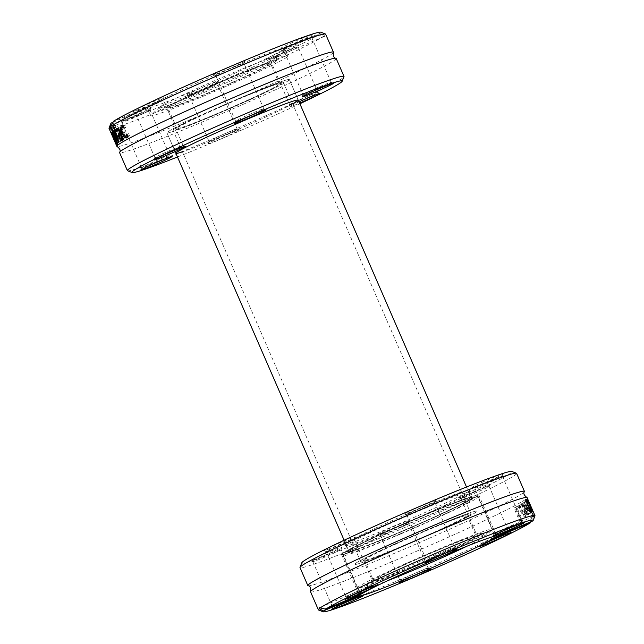 <?xml version="1.0" encoding="UTF-8"?>
<svg xmlns="http://www.w3.org/2000/svg" width="644" height="644" viewBox="0 0 644 644"><rect width="100%" height="100%" fill="white"/><g stroke="black" fill="none" stroke-linecap="round" stroke-linejoin="round"><path stroke-width="0.48" stroke-dasharray="3.22 2.42" d="M299.879 103.765A114.608 4.91 -23.5 0 1 177.478 156.983M127.576 170.765A118.102 5.063 156.5 0 0 230.673 131.199A118.102 5.063 156.5 0 0 342.737 77.916A118.102 5.063 156.5 0 0 343.993 76.66M208.278 143.443A17.122 0.733 156.5 0 0 208.093 143.628A17.122 0.733 156.5 0 0 224.088 137.51A17.122 0.733 156.5 0 0 239.471 129.983A17.122 0.733 156.5 0 0 224.523 135.723A17.122 0.733 156.5 0 0 208.278 143.443M292.698 103.885A66.743 2.858 -23.5 0 1 238.224 129.331A66.743 2.858 -23.5 0 1 182.469 151.815M299.049 101.841A17.122 0.733 156.5 0 0 288.794 107.025A17.122 0.733 156.5 0 0 294.646 105.125A17.122 0.733 156.5 0 0 299.597 103.112M336.168 58.411A118.102 5.063 -23.5 0 1 334.904 59.908A118.102 5.063 -23.5 0 1 220.53 114.189A118.102 5.063 -23.5 0 1 119.559 152.596M325.631 34.156A118.102 5.063 -23.5 0 1 324.834 35.275L320.704 33.029A114.608 4.91 156.5 0 0 320.849 32.2M333.383 52.526A118.102 5.063 -23.5 0 1 332.191 53.669A118.102 5.063 -23.5 0 1 221.045 106.558A118.102 5.063 -23.5 0 1 117.16 146.55M110.84 123.519A114.608 4.91 156.5 0 0 202.731 89.089A114.608 4.91 156.5 0 0 318.345 34.824L324.576 36.338L324.834 35.275M323.779 36.088A118.102 5.063 -23.5 0 1 208.262 90.683A118.102 5.063 -23.5 0 1 109.013 128.349M116.475 144.82A118.102 5.063 156.5 0 0 117.675 144.763L110.993 129.396A118.102 5.063 -23.5 0 1 110.647 129.444L116.54 142.992A118.102 5.063 -23.5 0 1 115.687 143L116.475 144.82L118.11 144.119A116.355 4.983 156.5 0 0 119.349 144.055L112.668 128.687A116.355 4.983 -23.5 0 1 112.306 128.736L118.198 142.284A116.355 4.983 -23.5 0 1 117.313 142.308L118.11 144.119M115.767 143.741L117.361 143.065L117.643 143.797L116.041 144.481L116.218 144.908L117.836 144.224L113.4 134.049M117.828 144.216L117.643 143.797L117.828 144.216L116.218 144.908L110.985 132.873M113.666 139.048A118.102 5.063 156.5 0 0 113.851 139.201L115.477 143.21L117.095 142.533L116.443 140.947L117.361 143.065M113.038 122.271L147.404 107.637L149.762 110.8L149.762 105.833L113.513 121.281M122.416 125.677L123.004 125.145L124.984 125.169L125.926 127.351A116.355 4.983 156.5 0 0 125.878 127.383L123.72 126.844L124.171 131.996C125.636 135.007 126.739 136.174 127.488 135.514L128.438 133.284A116.355 4.983 -23.5 0 1 128.494 133.252L129.444 135.433L128.245 137.196L127.174 137.365M125.926 136.633L123.358 132.447L122.006 127.584M123.914 127.262L124.864 126.86M127.77 136.142L129.444 135.433M127.327 137.14L128.985 136.431M124.203 128.092L125.878 127.383M124.26 128.059L125.926 127.351M123.31 125.886L124.984 125.169M111.468 133.936L113.07 133.252L115.252 138.194A116.355 4.983 156.5 0 0 115.268 138.347A116.355 4.983 156.5 0 0 115.477 138.508L117.087 142.525L116.83 141.913L115.26 142.582M110.961 132.809L112.571 132.117L113.07 133.252M113.658 138.871L115.252 138.194M113.851 139.201L115.477 138.508M114.841 141.624L116.443 140.947L114.849 141.632M117.095 142.533L115.526 143.193M112.04 135.192L113.61 134.524L113.272 133.719L114.833 137.027A116.355 4.983 -23.5 0 1 114.624 136.866A116.355 4.983 -23.5 0 1 114.608 136.81L113.272 133.719L111.678 134.395M113.263 133.719L111.653 134.403L112.153 135.393L113.771 134.701M113.046 137.478L114.608 136.81M112.153 135.393L113.207 137.719L114.833 137.027M113.738 131.046A116.355 4.983 -23.5 0 1 114.036 130.821L118.617 142.686A116.355 4.983 156.5 0 0 118.391 142.871L114.238 134.25L117.884 143.379A116.355 4.983 156.5 0 0 117.788 143.515L112.676 132.181A116.355 4.983 -23.5 0 1 112.732 132.052L116.709 140.827L113.022 131.682A116.355 4.983 -23.5 0 1 113.167 131.537L117.361 140.183L113.738 131.046L112.483 131.585M116.194 144.192L117.788 143.515M111.179 132.817L112.676 132.181M111.138 132.728L112.732 132.052M116.298 144.055L117.884 143.379M115.244 141.455L116.709 140.827M112.853 134.846L114.238 134.25M111.613 132.278L113.022 131.682M116.806 143.548L118.391 142.871M111.581 132.205L113.167 131.537M117.031 143.362L118.617 142.686M116.017 140.754L117.361 140.183M112.45 131.497L114.036 130.821M117.675 144.763L119.349 144.055M110.993 129.396L112.668 128.687M110.647 129.444L112.306 128.736M115.687 143L117.313 142.308M116.54 142.992L118.198 142.284M117.425 128.929L118.303 127.754L119.881 127.915L125.105 138.605A116.355 4.983 156.5 0 0 124.397 139.007L123.865 137.784L123.262 140.062L121.603 140.77M120.356 132.101L121.096 131.424L119.897 129.46L119.043 129.476L118.319 130.885A116.355 4.983 156.5 0 0 118.287 130.909L117.876 129.959M119.212 129.75L117.441 130.16M121.466 138.677L119.768 133.284M121.66 140.746L123.262 140.062L122.054 139.498M121.764 132.962L120.798 134.121L121.144 136.544L122.714 138.138L123.157 136.166L121.764 132.962L120.895 133.34M122.288 136.536L123.157 136.166M116.725 131.569L118.319 130.885M120.219 131.795L121.096 131.424M116.693 131.585L118.287 130.909M122.183 139.74L123.801 139.048M123.487 139.289L125.105 138.605M122.988 138.154L123.865 137.784M122.779 139.692L124.397 139.007M113.674 125.862L114.672 125.443A116.355 4.983 -23.5 0 1 115.236 125.089L120.557 141.31A116.355 4.983 156.5 0 0 120.074 141.632L112.402 126.957A116.355 4.983 -23.5 0 1 112.781 126.683L119.188 138.863L114.672 125.443M113.642 125.773L115.236 125.089M118.077 139.337L119.188 138.863M118.971 141.986L120.557 141.31M111.195 127.359L112.781 126.683M118.488 142.308L120.074 141.632M111.243 127.456L112.402 126.957M320.704 33.029L284.455 48.469L285.3 53.066L282.088 50.264L318.345 34.824M282.088 50.264A74.776 3.204 -23.5 0 1 207.448 85.193A74.776 3.204 -23.5 0 1 147.355 107.87A74.776 3.204 -23.5 0 1 147.404 107.637M140.899 112.942A17.122 0.733 -23.5 0 1 119.559 121.507A17.122 0.733 -23.5 0 1 134.942 113.98A17.122 0.733 -23.5 0 1 150.929 107.862A17.122 0.733 -23.5 0 1 140.899 112.942M293.181 46.674A17.122 0.733 -23.5 0 1 299.033 44.782A17.122 0.733 -23.5 0 1 283.626 52.245A17.122 0.733 -23.5 0 1 267.654 58.419A17.122 0.733 -23.5 0 1 276.115 53.991A17.122 0.733 -23.5 0 1 293.181 46.674M218.155 81.563A17.122 0.733 -23.5 0 1 201.91 89.291A17.122 0.733 -23.5 0 1 186.961 95.022A17.122 0.733 -23.5 0 1 202.345 87.504A17.122 0.733 -23.5 0 1 218.332 81.377A17.122 0.733 -23.5 0 1 218.155 81.563M149.762 105.833A74.776 3.204 -23.5 0 1 224.41 70.904A74.776 3.204 -23.5 0 1 284.503 48.236A74.776 3.204 -23.5 0 1 284.455 48.469M138.677 109.432A17.122 0.733 -23.5 0 1 132.849 111.38A17.122 0.733 -23.5 0 1 148.233 103.861A17.122 0.733 -23.5 0 1 164.22 97.743A17.122 0.733 -23.5 0 1 155.132 102.388A17.122 0.733 -23.5 0 1 138.677 109.432M290.951 43.164A17.122 0.733 -23.5 0 1 312.324 34.655A17.122 0.733 -23.5 0 1 296.916 42.126A17.122 0.733 -23.5 0 1 280.953 48.3A17.122 0.733 -23.5 0 1 290.951 43.164M213.703 74.543A17.122 0.733 -23.5 0 1 230.616 66.525A17.122 0.733 -23.5 0 1 244.921 61.14A17.122 0.733 -23.5 0 1 229.514 68.602A17.122 0.733 -23.5 0 1 213.542 74.776A17.122 0.733 -23.5 0 1 213.703 74.543M287.111 57.026A74.776 3.204 -23.5 0 1 214.694 91.392A74.776 3.204 -23.5 0 1 150.76 115.703A74.776 3.204 -23.5 0 1 151.09 115.155A74.776 3.204 -23.5 0 1 218.058 82.955A74.776 3.204 -23.5 0 1 287.28 55.931A74.776 3.204 -23.5 0 1 287.908 56.076A74.776 3.204 -23.5 0 1 287.111 57.026M177.833 147.194A15.376 0.66 -23.5 0 1 183.065 145.439A15.376 0.66 -23.5 0 1 183.089 145.464A15.376 0.66 -23.5 0 1 175.192 149.545A15.376 0.66 -23.5 0 1 160.147 155.993A15.376 0.66 -23.5 0 1 154.89 157.724A15.376 0.66 -23.5 0 1 154.89 157.691A15.376 0.66 -23.5 0 1 163.053 153.513A15.376 0.66 -23.5 0 1 177.833 147.194M140.376 110.527A15.376 0.66 156.5 0 0 155.156 104.207A15.376 0.66 156.5 0 0 163.318 100.037A15.376 0.66 156.5 0 0 163.318 100.005A15.376 0.66 156.5 0 0 148.957 105.527A15.376 0.66 156.5 0 0 135.119 112.265A15.376 0.66 156.5 0 0 135.143 112.281A15.376 0.66 156.5 0 0 140.376 110.527M150.599 163.254A15.376 0.66 -23.5 0 1 169.766 155.566A15.376 0.66 -23.5 0 1 169.791 155.582A15.376 0.66 -23.5 0 1 160.783 160.179A15.376 0.66 -23.5 0 1 141.591 167.843A15.376 0.66 -23.5 0 1 141.6 167.81A15.376 0.66 -23.5 0 1 150.599 163.254M141.02 114.713A15.376 0.66 156.5 0 0 150.028 110.156A15.376 0.66 156.5 0 0 150.028 110.124A15.376 0.66 156.5 0 0 135.667 115.646A15.376 0.66 156.5 0 0 121.829 122.384A15.376 0.66 156.5 0 0 121.853 122.408A15.376 0.66 156.5 0 0 141.02 114.713M209.163 141.165A15.376 0.66 -23.5 0 1 223.75 134.234A15.376 0.66 -23.5 0 1 237.177 129.082A15.376 0.66 -23.5 0 1 237.201 129.106A15.376 0.66 -23.5 0 1 237.032 129.299A15.376 0.66 -23.5 0 1 222.14 136.367A15.376 0.66 -23.5 0 1 209.002 141.366A15.376 0.66 -23.5 0 1 209.002 141.334A15.376 0.66 -23.5 0 1 209.163 141.165M217.269 83.841A15.376 0.66 156.5 0 0 217.431 83.672A15.376 0.66 156.5 0 0 217.431 83.64A15.376 0.66 156.5 0 0 203.069 89.17A15.376 0.66 156.5 0 0 189.231 95.9A15.376 0.66 156.5 0 0 189.256 95.924A15.376 0.66 156.5 0 0 202.675 90.772A15.376 0.66 156.5 0 0 217.269 83.841M294.952 103.024A15.376 0.66 -23.5 0 1 289.695 104.763A15.376 0.66 -23.5 0 1 289.695 104.731A15.376 0.66 -23.5 0 1 297.858 100.553A15.376 0.66 -23.5 0 1 312.638 94.233A15.376 0.66 -23.5 0 1 317.87 92.478A15.376 0.66 -23.5 0 1 317.894 92.503A15.376 0.66 -23.5 0 1 310.006 96.584A15.376 0.66 -23.5 0 1 294.952 103.024M292.875 48.775A15.376 0.66 156.5 0 0 277.822 55.223A15.376 0.66 156.5 0 0 269.933 59.304A15.376 0.66 156.5 0 0 269.957 59.32A15.376 0.66 156.5 0 0 284.294 53.774A15.376 0.66 156.5 0 0 298.124 47.068A15.376 0.66 156.5 0 0 298.124 47.044A15.376 0.66 156.5 0 0 292.875 48.775M322.177 86.972A15.376 0.66 -23.5 0 1 302.986 94.644A15.376 0.66 -23.5 0 1 302.986 94.612A15.376 0.66 -23.5 0 1 311.994 90.047A15.376 0.66 -23.5 0 1 331.161 82.36A15.376 0.66 -23.5 0 1 331.185 82.376A15.376 0.66 -23.5 0 1 322.177 86.972M292.231 44.589A15.376 0.66 156.5 0 0 283.223 49.177A15.376 0.66 156.5 0 0 283.247 49.202A15.376 0.66 156.5 0 0 297.584 43.655A15.376 0.66 156.5 0 0 311.414 36.95A15.376 0.66 156.5 0 0 311.422 36.917A15.376 0.66 156.5 0 0 292.231 44.589M263.613 109.053A15.376 0.66 -23.5 0 1 248.729 116.121A15.376 0.66 -23.5 0 1 235.583 121.12A15.376 0.66 -23.5 0 1 235.583 121.088A15.376 0.66 -23.5 0 1 235.752 120.927A15.376 0.66 -23.5 0 1 250.339 113.988A15.376 0.66 -23.5 0 1 263.758 108.844A15.376 0.66 -23.5 0 1 263.782 108.86A15.376 0.66 -23.5 0 1 263.613 109.053M215.982 75.469A15.376 0.66 156.5 0 0 215.821 75.662A15.376 0.66 156.5 0 0 215.845 75.678A15.376 0.66 156.5 0 0 230.182 70.132A15.376 0.66 156.5 0 0 244.012 63.434A15.376 0.66 156.5 0 0 244.012 63.402A15.376 0.66 156.5 0 0 230.874 68.401A15.376 0.66 156.5 0 0 215.982 75.469M275.721 57.59A63.941 2.737 -23.5 0 1 214.251 86.787A63.941 2.737 -23.5 0 1 159.149 107.814A63.941 2.737 -23.5 0 1 159.406 107.298A63.941 2.737 -23.5 0 1 216.674 79.767A63.941 2.737 -23.5 0 1 275.865 56.664A63.941 2.737 -23.5 0 1 276.413 56.825A63.941 2.737 -23.5 0 1 275.721 57.59M275.962 61.357A62.645 2.681 -23.5 0 1 215.74 89.959A62.645 2.681 -23.5 0 1 161.757 110.559A62.645 2.681 -23.5 0 1 218.115 83.084A62.645 2.681 -23.5 0 1 276.646 60.6A62.645 2.681 -23.5 0 1 275.962 61.357M269.852 63.957A55.907 2.399 -23.5 0 1 215.708 89.653A55.907 2.399 -23.5 0 1 167.915 107.838A55.907 2.399 -23.5 0 1 218.227 83.35A55.907 2.399 -23.5 0 1 270.456 63.249A55.907 2.399 -23.5 0 1 269.852 63.957M278.852 84.638A55.907 2.399 -23.5 0 1 224.708 110.333A55.907 2.399 -23.5 0 1 176.907 128.518A55.907 2.399 -23.5 0 1 227.219 104.03A55.907 2.399 -23.5 0 1 279.448 83.929A55.907 2.399 -23.5 0 1 278.852 84.638M288.665 80.46A66.743 2.858 -23.5 0 1 224.032 111.13A66.743 2.858 -23.5 0 1 166.973 132.833A66.743 2.858 -23.5 0 1 227.034 103.603A66.743 2.858 -23.5 0 1 289.381 79.615A66.743 2.858 -23.5 0 1 288.665 80.46M401.381 533.345A66.743 2.858 156.5 0 0 471.98 499.712A66.743 2.858 156.5 0 0 471.988 499.575A66.743 2.858 156.5 0 0 409.64 523.564A66.743 2.858 156.5 0 0 349.579 552.802A66.743 2.858 156.5 0 0 349.684 552.89A66.743 2.858 156.5 0 0 401.381 533.345M400.439 531.936A68.489 2.93 -23.5 0 1 347.39 551.989A68.489 2.93 -23.5 0 1 408.916 521.898A68.489 2.93 -23.5 0 1 472.881 497.418A68.489 2.93 -23.5 0 1 400.439 531.936M399.948 532.306A71.983 3.083 156.5 0 0 475.98 495.791A71.983 3.083 156.5 0 0 408.86 521.761A71.983 3.083 156.5 0 0 344.081 553.14A71.983 3.083 156.5 0 0 399.948 532.306M406.42 544.937A66.743 2.858 156.5 0 0 477.027 511.167A66.743 2.858 156.5 0 0 414.68 535.156A66.743 2.858 156.5 0 0 354.619 564.386A66.743 2.858 156.5 0 0 406.42 544.937M400.399 534.093A73.73 3.156 -23.5 0 1 343.172 555.587A73.73 3.156 -23.5 0 1 343.18 555.434A73.73 3.156 -23.5 0 1 409.52 523.29A73.73 3.156 -23.5 0 1 478.283 496.693A73.73 3.156 -23.5 0 1 478.395 496.79A73.73 3.156 -23.5 0 1 400.399 534.093M414.47 566.47A73.73 3.156 156.5 0 0 492.121 529.73A73.73 3.156 156.5 0 0 492.475 529.159A73.73 3.156 156.5 0 0 423.599 555.667A73.73 3.156 156.5 0 0 357.251 587.956A73.73 3.156 156.5 0 0 357.903 588.093A73.73 3.156 156.5 0 0 414.47 566.47M466.997 546.184A63.941 2.737 156.5 0 0 484.57 536.718A63.941 2.737 156.5 0 0 484.851 536.194A63.941 2.737 156.5 0 0 425.145 559.209A63.941 2.737 156.5 0 0 367.587 587.183A63.941 2.737 156.5 0 0 368.159 587.336A63.941 2.737 156.5 0 0 387.076 580.936M415.976 565.166A62.685 2.689 156.5 0 0 482.267 533.417A62.685 2.689 156.5 0 0 423.736 555.981A62.685 2.689 156.5 0 0 367.313 583.4A62.685 2.689 156.5 0 0 415.976 565.166M416.934 564.442A55.907 2.399 156.5 0 0 476.077 536.154A55.907 2.399 156.5 0 0 423.857 556.247A55.907 2.399 156.5 0 0 373.536 580.735A55.907 2.399 156.5 0 0 416.934 564.442M407.942 543.778A55.907 2.399 156.5 0 0 467.093 515.482A55.907 2.399 156.5 0 0 414.865 535.583A55.907 2.399 156.5 0 0 364.552 560.071A55.907 2.399 156.5 0 0 407.942 543.778M346.802 544.784A67.089 2.874 156.5 0 0 346.086 545.637A67.089 2.874 156.5 0 0 346.19 545.726A67.089 2.874 156.5 0 0 408.755 521.527A67.089 2.874 156.5 0 0 469.122 492.274A67.089 2.874 156.5 0 0 469.13 492.137A67.089 2.874 156.5 0 0 411.782 513.952A67.089 2.874 156.5 0 0 346.802 544.784M344.524 543.858A68.836 2.946 -23.5 0 1 412.538 511.642A68.836 2.946 -23.5 0 1 470.031 489.979A68.836 2.946 -23.5 0 1 408.087 519.99A68.836 2.946 -23.5 0 1 343.896 544.824A68.836 2.946 -23.5 0 1 344.524 543.858M301.819 562.751A114.608 4.91 156.5 0 0 408.868 521.793A114.608 4.91 156.5 0 0 511.835 471.432M484.167 485.914A17.122 0.733 -23.5 0 1 490.02 484.014A17.122 0.733 -23.5 0 1 474.612 491.477A17.122 0.733 -23.5 0 1 458.641 497.659A17.122 0.733 -23.5 0 1 467.101 493.224A17.122 0.733 -23.5 0 1 484.167 485.914M331.885 552.174A17.122 0.733 -23.5 0 1 310.545 560.739A17.122 0.733 -23.5 0 1 325.928 553.22A17.122 0.733 -23.5 0 1 341.916 547.094A17.122 0.733 -23.5 0 1 331.885 552.174M404.69 513.775A17.122 0.733 -23.5 0 1 421.603 505.765A17.122 0.733 -23.5 0 1 435.908 500.372A17.122 0.733 -23.5 0 1 420.5 507.842A17.122 0.733 -23.5 0 1 404.529 514.017A17.122 0.733 -23.5 0 1 404.69 513.775M329.664 548.664A17.122 0.733 -23.5 0 1 323.835 550.62A17.122 0.733 -23.5 0 1 339.219 543.093A17.122 0.733 -23.5 0 1 355.206 536.975A17.122 0.733 -23.5 0 1 346.118 541.628A17.122 0.733 -23.5 0 1 329.664 548.664M409.141 520.795A17.122 0.733 -23.5 0 1 392.896 528.523A17.122 0.733 -23.5 0 1 377.948 534.254A17.122 0.733 -23.5 0 1 393.331 526.736A17.122 0.733 -23.5 0 1 409.318 520.618A17.122 0.733 -23.5 0 1 409.141 520.795M481.937 482.396A17.122 0.733 -23.5 0 1 503.31 473.895A17.122 0.733 -23.5 0 1 487.902 481.358A17.122 0.733 -23.5 0 1 471.931 487.532A17.122 0.733 -23.5 0 1 481.937 482.396M349.281 550.483A67.089 2.874 156.5 0 0 348.565 551.336A67.089 2.874 156.5 0 0 411.234 527.219A67.089 2.874 156.5 0 0 471.609 497.836A67.089 2.874 156.5 0 0 414.253 519.652A67.089 2.874 156.5 0 0 349.281 550.483M516.617 473.396A118.102 5.063 -23.5 0 1 410.325 525.126A118.102 5.063 -23.5 0 1 299.999 567.581M308.138 585.782A118.102 5.063 156.5 0 0 418.157 543.134A118.102 5.063 156.5 0 0 524.369 491.766M532.846 520.924L534.198 516.77A118.102 5.063 156.5 0 0 534.971 515.892M310.545 591.828A118.102 5.063 156.5 0 0 420.87 549.38A118.102 5.063 156.5 0 0 527.154 497.643M533.441 516.512L534.198 516.77L533.441 516.512L530.962 521.729M318.555 609.997A118.102 5.063 156.5 0 0 419.936 571.18A118.102 5.063 156.5 0 0 533.135 517.583M534.496 515.16A118.102 5.063 156.5 0 0 534.576 515.015L527.621 500.042A118.102 5.063 -23.5 0 1 527.428 500.235L533.465 516.15A118.102 5.063 156.5 0 0 533.763 515.908L528.668 502.731L534.496 515.16L532.91 515.836A116.355 4.983 156.5 0 0 532.982 515.699L526.027 500.718A116.355 4.983 -23.5 0 1 525.842 500.911L531.888 516.826A116.355 4.983 156.5 0 0 532.177 516.585L527.082 503.407L532.91 515.836M532.218 509.509L530.696 510.161L530.374 509.541A116.355 4.983 -23.5 0 1 530.366 509.549L526.092 499.921A116.355 4.983 -23.5 0 1 526.204 499.969L530.696 510.161L532.298 509.476L531.968 508.857A118.102 5.063 -23.5 0 1 531.968 508.865L532.242 509.501M532.58 510.273L533.047 511.191L531.437 511.875M527.983 499.567L526.365 500.251L526.18 499.792L527.79 499.092L530.423 505.331M519.579 505.234A118.102 5.063 -23.5 0 1 515.643 507.367L522.324 522.735A118.102 5.063 156.5 0 0 523.298 522.22L517.406 508.663A118.102 5.063 156.5 0 0 520.368 507.053L519.579 505.234L517.945 505.926A116.355 4.983 -23.5 0 1 513.968 508.084L520.65 523.451A116.355 4.983 156.5 0 0 521.632 522.92L515.747 509.372A116.355 4.983 156.5 0 0 518.742 507.746L517.945 505.926M524.297 502.481L528.507 514.508A118.102 5.063 156.5 0 0 529.07 514.162L525.713 504.904L530.237 513.421A118.102 5.063 156.5 0 0 530.584 513.188L527.251 503.882L531.461 512.568A118.102 5.063 156.5 0 0 531.767 512.334L526.285 501.161A118.102 5.063 -23.5 0 1 525.963 501.386L529.255 510.668L524.747 502.199A118.102 5.063 -23.5 0 1 524.297 502.481L522.703 503.157L526.913 515.184A116.355 4.983 156.5 0 0 527.476 514.838L524.119 505.58L528.652 514.097A116.355 4.983 156.5 0 0 528.998 513.864L525.665 504.558L529.883 513.244A116.355 4.983 156.5 0 0 530.189 513.01L524.699 501.829A116.355 4.983 -23.5 0 1 524.377 502.062L527.669 511.344L523.153 502.875A116.355 4.983 -23.5 0 1 522.703 503.157M521.825 503.632C520.577 504.542 520.738 506.925 522.316 510.789C524.619 515.176 526.156 516.858 526.937 515.844L527.452 513.928L525.665 508.696A118.102 5.063 -23.5 0 1 523.009 510.233L522.638 505.29L520.948 506.015L522.775 506.691A116.355 4.983 156.5 0 0 522.807 506.675L521.89 504.558L520.215 504.316C519.008 506.264 519.169 508.655 520.69 511.489C523.113 515.981 524.659 517.663 525.327 516.528L525.85 514.612L524.063 509.372A116.355 4.983 -23.5 0 1 521.39 510.925C520.223 507.649 520.078 506.015 520.948 506.015L522.558 505.331L524.377 506.007A118.102 5.063 156.5 0 0 524.409 505.991L523.491 503.874L522.67 503.544L520.215 504.316L521.825 503.632M526.832 515.892L525.222 516.577L526.832 515.892M493.932 536.396L494.238 533.2L496.419 536.001M527.122 500.799L525.947 501.306L526.019 502.755A116.355 4.983 156.5 0 0 525.995 502.755L525.206 499.607L528.434 505.621L530.447 511.666L528.563 508.663A116.355 4.983 -23.5 0 1 528.579 508.655L529.738 509.968L528.241 505.604L525.923 501.306L527.573 500.605M530.632 508.873L529.183 509.485M525.995 502.755L527.669 502.046L526.019 502.755M526.72 499.865L525.045 500.581M526.703 499.229L525.045 499.937M530.237 507.955L528.579 508.655M530.229 507.947L528.563 508.663M531.179 510.129L529.513 510.837M527.452 513.928L525.85 514.612M525.665 508.696L524.063 509.372M523.009 510.233L521.39 510.925M523.491 503.874L521.89 504.558M524.409 505.991L522.807 506.675M524.377 506.007L522.775 506.691M523.54 505.395L521.938 506.079M525.005 513.823L523.653 511.714A118.102 5.063 156.5 0 0 525.729 510.515L526.534 512.954L526.132 514.306L524.522 514.991L523.387 514.516L522.034 512.407A116.355 4.983 156.5 0 0 524.127 511.199L524.924 513.638L524.594 514.959L526.204 514.266L525.005 513.823L523.387 514.516M526.534 512.954L524.924 513.638M525.729 510.515L524.127 511.199M523.653 511.714L522.034 512.407M528.507 514.508L526.913 515.184M529.07 514.162L527.476 514.838M524.747 502.199L523.153 502.875M525.713 504.904L524.119 505.58M529.255 510.668L527.669 511.344M530.237 513.421L528.652 514.097M525.963 501.386L524.377 502.062M530.584 513.188L528.998 513.864M526.285 501.161L524.699 501.829M527.251 503.882L525.665 504.558M531.767 512.334L530.189 513.01M531.461 512.568L529.883 513.244M515.643 507.367L513.968 508.084M522.324 522.735L520.65 523.451M523.298 522.22L521.632 522.92M520.368 507.053L518.742 507.746M517.406 508.663L515.747 509.372M530.696 510.161L531.445 511.883L533.055 511.199M530.769 506.248L529.247 506.892L529.505 507.553L531.05 506.892M526.365 500.251L528.829 506.007L526.953 501.555L528.45 500.911M530.374 505.355L528.829 506.007L530.342 504.985L528.555 500.871L526.945 501.547M528.982 502.151L527.444 502.811M531.968 508.857L530.374 509.541M531.968 508.865L530.366 509.549M532.83 510.845L531.228 511.529M528.225 500.259L526.631 500.935M527.718 499.229L526.092 499.921M528.281 500.533L526.736 501.193M527.75 499.309L526.204 499.969M534.576 515.015L532.982 515.699M528.668 502.731L527.082 503.407M527.621 500.042L526.027 500.718M533.763 515.908L532.177 516.585M527.428 500.235L525.842 500.911M533.465 516.15L531.888 516.826M361.912 593.736L358.7 590.934L359.288 594.847M342.318 553.454A74.776 3.204 156.5 0 0 341.513 554.404A74.776 3.204 156.5 0 0 411.363 527.525A74.776 3.204 156.5 0 0 478.661 494.769A74.776 3.204 156.5 0 0 414.736 519.088A74.776 3.204 156.5 0 0 342.318 553.454M483.217 483.821A15.376 0.66 156.5 0 0 474.209 488.418A15.376 0.66 156.5 0 0 474.234 488.434A15.376 0.66 156.5 0 0 493.401 480.746A15.376 0.66 156.5 0 0 502.401 476.19A15.376 0.66 156.5 0 0 502.409 476.158A15.376 0.66 156.5 0 0 483.217 483.821M513.163 526.204A15.376 0.66 -23.5 0 1 493.972 533.876A15.376 0.66 -23.5 0 1 493.972 533.844A15.376 0.66 -23.5 0 1 507.81 527.138A15.376 0.66 -23.5 0 1 522.147 521.592A15.376 0.66 -23.5 0 1 522.171 521.616A15.376 0.66 -23.5 0 1 513.163 526.204M483.853 488.007A15.376 0.66 156.5 0 0 468.808 494.455A15.376 0.66 156.5 0 0 460.911 498.536A15.376 0.66 156.5 0 0 460.935 498.561A15.376 0.66 156.5 0 0 466.167 496.806A15.376 0.66 156.5 0 0 480.947 490.486A15.376 0.66 156.5 0 0 489.11 486.309A15.376 0.66 156.5 0 0 489.11 486.276A15.376 0.66 156.5 0 0 483.853 488.007M485.938 542.264A15.376 0.66 -23.5 0 1 480.682 543.995A15.376 0.66 -23.5 0 1 480.682 543.963A15.376 0.66 -23.5 0 1 494.52 537.265A15.376 0.66 -23.5 0 1 508.857 531.719A15.376 0.66 -23.5 0 1 508.881 531.735A15.376 0.66 -23.5 0 1 500.984 535.816A15.376 0.66 -23.5 0 1 485.938 542.264M408.248 523.073A15.376 0.66 156.5 0 0 408.417 522.912A15.376 0.66 156.5 0 0 408.417 522.88A15.376 0.66 156.5 0 0 395.271 527.879A15.376 0.66 156.5 0 0 380.387 534.947A15.376 0.66 156.5 0 0 380.218 535.14A15.376 0.66 156.5 0 0 380.242 535.156A15.376 0.66 156.5 0 0 393.661 530.012A15.376 0.66 156.5 0 0 408.248 523.073M400.149 580.405A15.376 0.66 -23.5 0 1 414.736 573.466A15.376 0.66 -23.5 0 1 428.155 568.322A15.376 0.66 -23.5 0 1 428.18 568.338A15.376 0.66 -23.5 0 1 414.35 575.076A15.376 0.66 -23.5 0 1 399.988 580.598A15.376 0.66 -23.5 0 1 399.988 580.566A15.376 0.66 -23.5 0 1 400.149 580.405M332.006 553.953A15.376 0.66 156.5 0 0 341.014 549.388A15.376 0.66 156.5 0 0 341.014 549.356A15.376 0.66 156.5 0 0 321.823 557.028A15.376 0.66 156.5 0 0 312.815 561.624A15.376 0.66 156.5 0 0 312.839 561.64A15.376 0.66 156.5 0 0 332.006 553.953M341.586 602.486A15.376 0.66 -23.5 0 1 360.753 594.798A15.376 0.66 -23.5 0 1 360.777 594.823A15.376 0.66 -23.5 0 1 346.939 601.552A15.376 0.66 -23.5 0 1 332.578 607.083A15.376 0.66 -23.5 0 1 332.586 607.051A15.376 0.66 -23.5 0 1 341.586 602.486M331.362 549.767A15.376 0.66 156.5 0 0 346.142 543.447A15.376 0.66 156.5 0 0 354.305 539.269A15.376 0.66 156.5 0 0 354.305 539.237A15.376 0.66 156.5 0 0 349.048 540.976A15.376 0.66 156.5 0 0 333.995 547.416A15.376 0.66 156.5 0 0 326.106 551.497A15.376 0.66 156.5 0 0 326.13 551.522A15.376 0.66 156.5 0 0 331.362 549.767M368.811 586.434A15.376 0.66 -23.5 0 1 374.043 584.68A15.376 0.66 -23.5 0 1 374.067 584.696A15.376 0.66 -23.5 0 1 360.238 591.434A15.376 0.66 -23.5 0 1 345.876 596.956A15.376 0.66 -23.5 0 1 345.876 596.932A15.376 0.66 -23.5 0 1 354.039 592.754A15.376 0.66 -23.5 0 1 368.811 586.434M406.968 514.701A15.376 0.66 156.5 0 0 406.799 514.894A15.376 0.66 156.5 0 0 406.823 514.918A15.376 0.66 156.5 0 0 420.25 509.766A15.376 0.66 156.5 0 0 434.837 502.835A15.376 0.66 156.5 0 0 434.998 502.666A15.376 0.66 156.5 0 0 434.998 502.634A15.376 0.66 156.5 0 0 421.86 507.633A15.376 0.66 156.5 0 0 406.968 514.701M454.6 548.294A15.376 0.66 -23.5 0 1 439.715 555.361A15.376 0.66 -23.5 0 1 426.57 560.361A15.376 0.66 -23.5 0 1 426.57 560.328A15.376 0.66 -23.5 0 1 440.407 553.623A15.376 0.66 -23.5 0 1 454.745 548.076A15.376 0.66 -23.5 0 1 454.769 548.1A15.376 0.66 -23.5 0 1 454.6 548.294M236.646 99.78A60.101 2.576 156.5 0 0 173.059 130.185A60.101 2.576 156.5 0 0 229.208 108.586A60.101 2.576 156.5 0 0 283.296 82.263A60.101 2.576 156.5 0 0 236.646 99.78M424.291 531.332A60.101 2.576 -23.5 0 1 470.941 513.815A60.101 2.576 -23.5 0 1 416.845 540.139A60.101 2.576 -23.5 0 1 360.704 561.737A60.101 2.576 -23.5 0 1 424.291 531.332M237.58 99.063A66.743 2.858 -23.5 0 1 289.381 79.615A66.743 2.858 -23.5 0 1 229.32 108.844A66.743 2.858 -23.5 0 1 166.973 132.833A66.743 2.858 -23.5 0 1 237.58 99.063M425.225 530.616A66.743 2.858 156.5 0 0 354.619 564.386A66.743 2.858 156.5 0 0 416.966 540.396A66.743 2.858 156.5 0 0 477.027 511.167A66.743 2.858 156.5 0 0 425.225 530.616M122.529 132.688L124.171 131.996M126.586 137.905L128.245 137.196M122.569 132.777L123.358 132.447M113.94 139.104L115.566 138.412M113.191 137.816L114.793 137.132M119.543 137.22L121.144 136.544M119.188 134.805L120.798 134.121M121.676 130.716L120.935 131.046M119.639 137.446L120.613 137.035M118.263 128.607L119.881 127.915M530.889 509.468L531.389 509.259M529.875 504.904L528.241 505.604M526.776 498.939L525.206 499.607M531.018 509.758L530.245 510.088M529.915 504.993L528.434 505.621M527.106 500.758L526.325 501.088M522.316 510.789L520.69 511.489M526.124 509.75L524.522 510.434M529.44 502.98L527.839 503.664M532 509.042L530.463 509.694M531.211 507.271L529.666 507.931M529.36 502.956L527.758 503.64M532.548 510.209L530.93 510.893M527.79 499.108L526.18 499.792M531.139 507.11L529.521 507.802M110.494 127.52L149.762 110.8M128.092 137.269L126.441 137.977M112.563 132.117L110.953 132.801M117.772 144.111L117.023 142.38M115.268 138.347L114.624 136.866M285.3 53.066L324.568 36.338M287.908 56.076L284.503 48.236M150.76 115.703L147.355 107.87M154.89 157.691L153.98 159.986M183.065 145.439L185.359 146.341M183.089 145.464L163.318 100.005L164.22 97.743M154.89 157.724L135.119 112.265M141.6 167.81L140.69 170.105M150.028 110.124L169.791 155.582L172.069 156.468M141.591 167.843L121.829 122.384L119.559 121.507M209.002 141.334L208.093 143.628M237.177 129.082L239.471 129.983M237.201 129.106L217.431 83.64M209.002 141.366L189.231 95.9M289.695 104.731L288.794 107.025M317.87 92.478L320.165 93.38M317.894 92.503L298.124 47.044L299.033 44.782M289.695 104.763L269.933 59.304M280.953 48.3L283.247 49.202L302.986 94.644L302.084 96.906M331.161 82.36L333.455 83.261M331.185 82.376L311.422 36.917M135.143 112.281L132.849 111.38M150.028 110.156L150.929 107.862M217.431 83.672L218.332 81.377M189.256 95.924L186.961 95.022M269.957 59.32L267.654 58.419M311.414 36.95L312.324 34.655M235.583 121.088L234.682 123.382M263.758 108.844L266.053 109.746M263.782 108.86L244.012 63.402M235.583 121.12L215.821 75.662M244.012 63.434L244.921 61.14M215.845 75.678L213.542 74.776M159.406 107.298L151.09 115.155M275.865 56.664L287.28 55.931M276.646 60.6L276.413 56.825M161.757 110.559L159.149 107.814M279.448 83.929L270.456 63.249M176.907 128.518L167.915 107.838M298.293 100.102L289.381 79.615L298.293 100.102M175.884 153.328L166.973 132.833L175.884 153.328M471.98 499.712L472.881 497.418M349.684 552.89L347.39 551.989M349.579 552.802L344.121 540.236M471.988 499.575L466.522 487.017M344.081 553.14L343.18 555.434M475.98 495.791L478.283 496.693M343.172 555.587L357.251 587.956M478.395 496.79L492.475 529.159M484.57 536.718L492.121 529.73M368.159 587.336L357.903 588.093M367.313 583.4L367.587 587.183M482.267 533.417L484.851 536.194M364.552 560.071L373.536 580.735M467.093 515.482L476.077 536.154M469.122 492.274L470.031 489.979M346.19 545.726L343.896 544.824M346.086 545.637L348.565 551.336M469.13 492.137L471.609 497.836M533.506 516.48L494.238 533.2M525.174 499.615L526.808 498.915M520.368 504.244L521.978 503.56M528.772 505.741L529.481 507.375M358.7 590.934L319.432 607.662M341.513 554.404L359.497 595.764M478.661 494.769L496.645 536.13M502.401 476.19L503.31 473.895M493.972 533.876L474.209 488.418L471.931 487.532M502.409 476.158L522.171 521.616L524.441 522.493M489.11 486.309L490.02 484.014M460.935 498.561L458.641 497.659M460.911 498.536L480.682 543.995L479.78 546.257M489.11 486.276L508.881 531.735M408.417 522.912L409.318 520.618M380.242 535.156L377.948 534.254M380.218 535.14L399.988 580.598M408.417 522.88L428.18 568.338M363.047 595.7L360.753 594.798L341.014 549.356L341.916 547.094M312.839 561.64L310.545 560.739M312.815 561.624L332.578 607.083M354.305 539.269L355.206 536.975M326.13 551.522L323.835 550.62M326.106 551.497L345.876 596.956L344.967 599.218M354.305 539.237L374.067 584.696M493.972 533.844L493.071 536.138M508.857 531.719L511.151 532.62M399.988 580.566L399.079 582.86M428.155 568.322L430.458 569.224M332.586 607.051L331.676 609.345M374.043 584.68L376.346 585.581M434.998 502.666L435.908 500.372M406.823 514.918L404.529 514.017M406.799 514.894L426.57 560.361M434.998 502.634L454.769 548.1M426.57 560.328L425.668 562.623M454.745 548.076L457.039 548.978M470.941 513.815L283.296 82.263M360.704 561.737L173.059 130.185"/><path stroke-width="0.97" d="M177.478 156.983A114.608 4.91 -23.5 0 1 132.165 172.568A114.608 4.91 -23.5 0 1 235.132 122.207A114.608 4.91 -23.5 0 1 342.181 81.249A114.608 4.91 -23.5 0 1 340.958 82.464A114.608 4.91 -23.5 0 1 299.879 103.765M342.181 81.249L343.993 76.66A118.102 5.063 156.5 0 0 344.001 76.419A118.102 5.063 156.5 0 0 233.675 118.874A118.102 5.063 156.5 0 0 127.383 170.604A118.102 5.063 156.5 0 0 127.576 170.765L132.165 172.568M179.531 148.297A17.122 0.733 156.5 0 0 163.077 155.333A17.122 0.733 156.5 0 0 153.98 159.986A17.122 0.733 156.5 0 0 169.976 153.868A17.122 0.733 156.5 0 0 185.359 146.341A17.122 0.733 156.5 0 0 179.531 148.297M323.449 88.397A17.122 0.733 156.5 0 0 333.455 83.261A17.122 0.733 156.5 0 0 317.492 89.436A17.122 0.733 156.5 0 0 302.084 96.906A17.122 0.733 156.5 0 0 323.449 88.397M182.469 151.815A66.743 2.858 -23.5 0 1 175.884 153.328A66.743 2.858 -23.5 0 1 235.946 124.091A66.743 2.858 -23.5 0 1 298.293 100.102A66.743 2.858 -23.5 0 1 297.576 100.947A66.743 2.858 -23.5 0 1 292.698 103.885M265.9 109.979A17.122 0.733 156.5 0 0 266.053 109.746A17.122 0.733 156.5 0 0 250.089 115.92A17.122 0.733 156.5 0 0 234.682 123.382A17.122 0.733 156.5 0 0 248.978 117.997A17.122 0.733 156.5 0 0 265.9 109.979M299.597 103.112A17.122 0.733 156.5 0 0 320.165 93.38A17.122 0.733 156.5 0 0 299.049 101.841M150.72 165.033A17.122 0.733 156.5 0 0 140.69 170.105A17.122 0.733 156.5 0 0 156.685 163.987A17.122 0.733 156.5 0 0 172.069 156.468A17.122 0.733 156.5 0 0 150.72 165.033M127.383 170.604L119.559 152.596A118.102 5.063 -23.5 0 1 119.631 152.234A118.102 5.063 -23.5 0 1 225.843 100.867A118.102 5.063 -23.5 0 1 335.862 58.218A118.102 5.063 -23.5 0 1 336.168 58.411L344.001 76.419M325.445 34.003L320.849 32.2A114.608 4.91 156.5 0 0 224.643 68.94A114.608 4.91 156.5 0 0 113.513 121.281L110.865 126.417A118.102 5.063 -23.5 0 1 224.064 72.82A118.102 5.063 -23.5 0 1 325.445 34.003A118.102 5.063 -23.5 0 1 325.631 34.156L333.455 52.172A118.102 5.063 -23.5 0 1 333.383 52.526C333.085 56.173 333.906 58.073 335.862 58.218M119.631 152.234C120.855 150.712 120.026 148.812 117.16 146.55A118.102 5.063 -23.5 0 1 116.846 146.357A118.102 5.063 -23.5 0 1 223.13 94.62A118.102 5.063 -23.5 0 1 333.455 52.172M110.865 126.417L110.559 127.488L109.802 127.23L111.154 123.076L113.038 122.271M110.559 127.488L109.802 127.23A118.102 5.063 -23.5 0 0 109.029 128.108A118.102 5.063 -23.5 0 0 109.013 128.349L110.985 132.873M113.078 126.119A118.102 5.063 -23.5 0 1 113.642 125.773L118.971 141.986A118.102 5.063 156.5 0 0 118.488 142.308L110.816 127.633A118.102 5.063 -23.5 0 1 111.195 127.359L117.602 139.539L113.078 126.119L113.674 125.862M117.087 128.269L118.263 128.607L120.058 131.408L123.487 139.289A118.102 5.063 156.5 0 0 122.779 139.692L122.247 138.476L121.66 140.746L120.46 140.175L119.011 137.711L118.166 133.968L119.478 132.109L118.287 130.152L117.441 130.16L116.725 131.569A118.102 5.063 156.5 0 0 116.693 131.585L115.831 129.605L116.894 128.333M119.212 129.75L117.441 130.16M116.194 144.192L111.074 132.857A118.102 5.063 -23.5 0 1 111.138 132.728L115.123 141.511L111.436 132.358A118.102 5.063 -23.5 0 1 111.581 132.205L115.783 140.859L112.153 131.722A118.102 5.063 -23.5 0 1 112.45 131.497L117.031 143.362A118.102 5.063 156.5 0 0 116.806 143.548L112.652 134.926L116.298 144.055A118.102 5.063 156.5 0 0 116.194 144.192M110.961 132.809L113.658 138.871A118.102 5.063 156.5 0 0 113.666 139.048L115.437 143.121M115.26 142.582L114.841 141.632A118.102 5.063 -23.5 0 1 114.841 141.624L116.218 144.908M126.586 137.905L124.284 137.325L121.724 133.139L120.372 128.325L121.346 125.846L123.31 125.886L124.26 128.059A118.102 5.063 156.5 0 0 124.203 128.092L122.07 127.552C121.144 127.617 121.297 129.331 122.529 132.688C123.986 135.699 125.089 136.874 125.838 136.214L126.771 133.992A118.102 5.063 -23.5 0 1 126.828 133.968L127.77 136.142L126.441 137.977M123.785 126.812L122.07 127.552M111.154 123.076A114.608 4.91 156.5 0 0 110.84 123.519L109.029 128.108M123.728 126.844L122.199 127.496M122.006 127.625L123.004 125.145M127.174 137.365L125.604 136.303M123.205 127.568L123.914 127.262M113.135 137.687A118.102 5.063 -23.5 0 1 113.022 137.566A118.102 5.063 -23.5 0 1 113.006 137.494L112.04 135.192M117.876 129.959L117.425 128.929L118.303 127.754M119.736 134.057L120.356 132.101M122.199 139.651L121.466 138.677M121.539 136.85L120.154 133.654L119.188 134.805L119.543 137.22L121.104 138.822L121.539 136.85L122.288 136.536M120.154 133.654L120.895 133.34M119.478 132.109L120.219 131.795M118.166 133.968L119.768 133.284M115.831 129.605L117.425 128.929M120.46 140.175L122.054 139.498M122.247 138.476L122.988 138.154M117.602 139.539L118.077 139.337M110.816 127.633L111.243 127.456M387.076 580.936A63.941 2.737 156.5 0 0 417.223 568.58A63.941 2.737 156.5 0 0 466.997 546.184M516.424 473.235L511.835 471.432A114.608 4.91 156.5 0 0 411.782 509.823A114.608 4.91 156.5 0 0 303.042 561.536A114.608 4.91 156.5 0 0 301.819 562.751L300.007 567.34A118.102 5.063 -23.5 0 1 301.263 566.084A118.102 5.063 -23.5 0 1 413.327 512.801A118.102 5.063 -23.5 0 1 516.424 473.235A118.102 5.063 -23.5 0 1 516.617 473.396L524.441 491.404A118.102 5.063 156.5 0 0 423.47 529.811A118.102 5.063 156.5 0 0 309.096 584.092A118.102 5.063 156.5 0 0 307.832 585.589A118.102 5.063 156.5 0 0 308.138 585.782C310.094 585.927 310.915 587.827 310.617 591.474A118.102 5.063 156.5 0 0 310.545 591.828L318.369 609.844A118.102 5.063 156.5 0 0 318.555 609.997L323.151 611.8A114.608 4.91 -23.5 0 1 323.296 610.971L319.166 608.725A118.102 5.063 156.5 0 0 318.369 609.844M307.832 585.589L299.999 567.581A118.102 5.063 -23.5 0 1 300.007 567.34M534.987 515.651A118.102 5.063 156.5 0 0 435.738 553.317A118.102 5.063 156.5 0 0 320.221 607.912L325.655 609.176A114.608 4.91 -23.5 0 1 441.269 554.911A114.608 4.91 -23.5 0 1 533.16 520.481L534.971 515.892A118.102 5.063 156.5 0 0 534.987 515.651L527.718 499.229A118.102 5.063 -23.5 0 1 527.822 499.285L527.154 497.643A118.102 5.063 156.5 0 0 526.84 497.45C523.975 495.188 523.145 493.288 524.369 491.766A118.102 5.063 156.5 0 0 524.441 491.404M533.16 520.481A114.608 4.91 -23.5 0 1 532.846 520.924L496.596 536.363A74.776 3.204 156.5 0 0 496.645 536.13A74.776 3.204 156.5 0 0 436.551 558.807A74.776 3.204 156.5 0 0 361.912 593.736L325.655 609.176M526.84 497.45A118.102 5.063 156.5 0 0 422.955 537.442A118.102 5.063 156.5 0 0 311.809 590.331A118.102 5.063 156.5 0 0 310.617 591.474M319.166 608.725L319.36 607.703L320.221 607.912M530.423 505.331L531.968 508.857M532.242 509.501L532.58 510.273M527.983 499.567L527.79 499.108M530.769 506.248L531.05 506.892M527.597 500.597L527.686 502.046L526.703 499.229L527.959 500.388L531.88 509.396L532.097 510.958L530.229 507.947A118.102 5.063 -23.5 0 1 530.254 507.947L531.389 509.259L530.898 509.468L531.364 509.267L529.875 504.904L527.597 500.597L527.122 500.799L527.549 500.621M530.962 521.729L530.487 522.719L494.238 538.167L493.932 536.396M530.487 522.719A114.608 4.91 -23.5 0 1 419.357 575.06A114.608 4.91 -23.5 0 1 323.151 611.8M530.398 505.105L528.982 502.151M529.054 502.119L530.374 505.355M359.288 594.847L359.545 595.531L323.296 610.971M359.545 595.531A74.776 3.204 156.5 0 0 359.497 595.764A74.776 3.204 156.5 0 0 419.59 573.096A74.776 3.204 156.5 0 0 494.238 538.167M485.632 544.365A17.122 0.733 156.5 0 0 502.69 537.048A17.122 0.733 156.5 0 0 511.151 532.62A17.122 0.733 156.5 0 0 495.188 538.795A17.122 0.733 156.5 0 0 479.78 546.257A17.122 0.733 156.5 0 0 485.632 544.365M341.706 604.265A17.122 0.733 156.5 0 0 331.676 609.345A17.122 0.733 156.5 0 0 347.671 603.227A17.122 0.733 156.5 0 0 363.047 595.7A17.122 0.733 156.5 0 0 341.706 604.265M399.264 582.683A17.122 0.733 156.5 0 0 399.079 582.86A17.122 0.733 156.5 0 0 415.074 576.742A17.122 0.733 156.5 0 0 430.458 569.224A17.122 0.733 156.5 0 0 415.509 574.955A17.122 0.733 156.5 0 0 399.264 582.683M514.435 527.629A17.122 0.733 156.5 0 0 524.441 522.493A17.122 0.733 156.5 0 0 508.478 528.676A17.122 0.733 156.5 0 0 493.071 536.138A17.122 0.733 156.5 0 0 514.435 527.629M370.517 587.537A17.122 0.733 156.5 0 0 354.055 594.573A17.122 0.733 156.5 0 0 344.967 599.218A17.122 0.733 156.5 0 0 360.962 593.1A17.122 0.733 156.5 0 0 376.346 585.581A17.122 0.733 156.5 0 0 370.517 587.537M456.878 549.219A17.122 0.733 156.5 0 0 457.039 548.978A17.122 0.733 156.5 0 0 441.068 555.152A17.122 0.733 156.5 0 0 425.668 562.623A17.122 0.733 156.5 0 0 439.965 557.229A17.122 0.733 156.5 0 0 456.878 549.219M120.372 128.325L121.885 127.681M121.724 133.139L122.569 132.777M124.284 137.325L125.926 136.633M119.317 131.738L120.058 131.416M119.011 137.711L119.639 137.446M531.88 509.396L531.018 509.758M527.959 500.388L527.106 500.758M532.298 509.476L531.115 506.748M116.846 146.357L116.186 144.844M119.172 129.412L117.554 130.096M113.022 137.566L111.734 134.596M466.522 487.017L298.293 100.102M344.121 540.236L175.884 153.328"/></g></svg>
